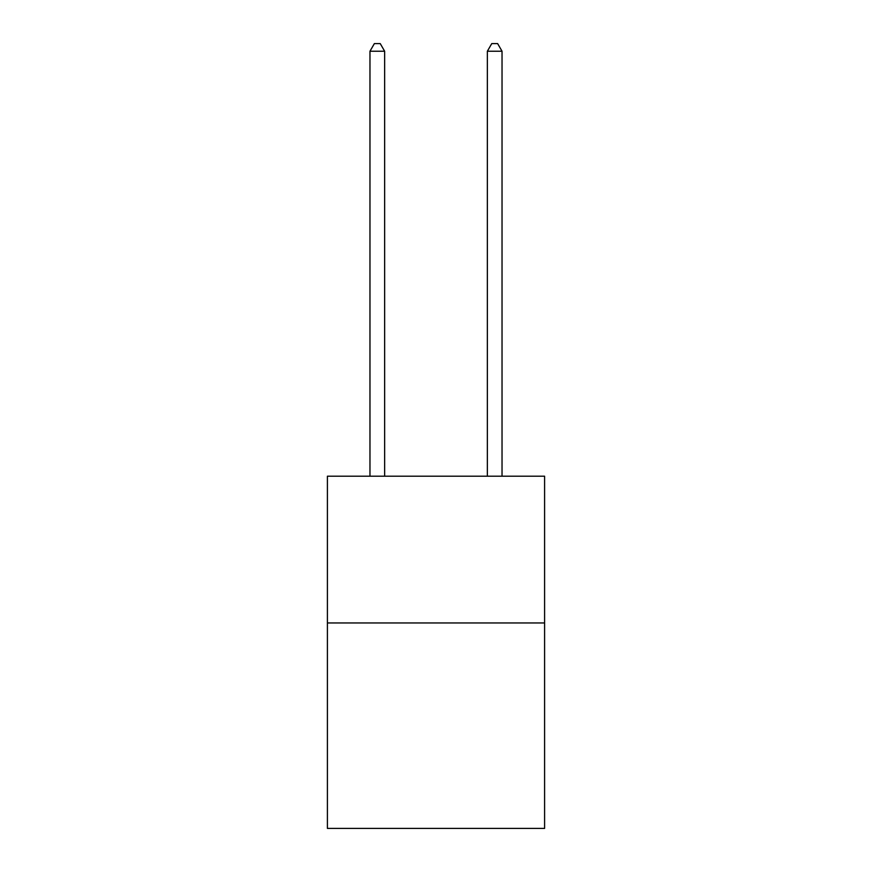 <?xml version="1.0" encoding="UTF-8"?>
<svg xmlns="http://www.w3.org/2000/svg" width="872" height="872" viewBox="0 0 872 872"><rect width="100%" height="100%" fill="white"/><g stroke="black" fill="none" stroke-linecap="round" stroke-linejoin="round"><path stroke-width="1.31" d="M544.597 622.957L544.597 828.4L327.403 828.4L327.403 476.21L544.597 476.21L544.597 622.957L327.403 622.957M384.639 476.21L384.639 51.23L369.968 51.23L369.968 476.21M369.968 51.23L374.371 43.6L380.236 43.6L384.639 51.23M502.032 476.21L502.032 51.23L487.361 51.23L487.361 476.21M487.361 51.23L491.764 43.6L497.629 43.6L502.032 51.23"/></g></svg>
